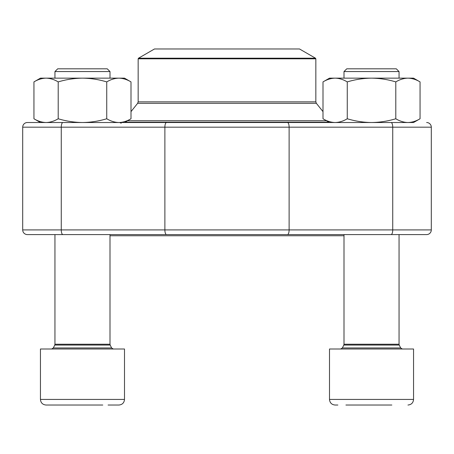 <?xml version="1.0" encoding="UTF-8"?>
<svg xmlns="http://www.w3.org/2000/svg" width="454" height="454" viewBox="0 0 454 454"><rect width="100%" height="100%" fill="white"/><g stroke="black" fill="none" stroke-linecap="round" stroke-linejoin="round"><path stroke-width="0.68" d="M391.836 405.03L345.914 405.03M54.945 71.567L57.698 68.815L107.246 68.815L109.999 71.567L54.945 71.567L54.945 78.15M102.78 405.03L46.047 405.03C42.642 404.701 40.775 402.834 40.446 399.429L124.498 399.429L124.498 348.995L40.446 348.995L40.446 399.429C40.775 402.834 42.642 404.701 46.047 405.03M62.164 405.03L58.799 405.03M118.897 405.03C122.302 404.701 124.169 402.834 124.498 399.429C124.169 402.834 122.302 404.701 118.897 405.03L108.086 405.03M344.001 71.567L346.754 68.815L396.302 68.815L399.055 71.567L344.001 71.567L344.001 78.15M337.861 405.03L335.103 405.03C331.698 404.701 329.831 402.834 329.502 399.429L413.554 399.429C413.225 402.834 411.358 404.701 407.953 405.03C411.358 404.701 413.225 402.834 413.554 399.429L413.554 348.995L329.502 348.995L329.502 399.429C329.831 402.834 331.698 404.701 335.103 405.03M46.075 122.518L40.446 122.518L33.942 118.761C37.898 121.156 41.944 122.41 46.075 122.518C50.207 122.41 54.253 121.156 58.208 118.761L58.208 81.907C66.119 79.512 74.206 78.258 82.475 78.15C90.738 78.258 98.824 79.512 106.735 81.907C110.691 79.512 114.737 78.258 118.869 78.15C123 78.258 127.046 79.512 131.002 81.907L131.002 118.761C127.046 121.156 123 122.41 118.869 122.518L124.498 122.518L131.002 118.761M58.208 118.761C66.119 121.156 74.206 122.41 82.475 122.518C90.738 122.41 98.824 121.156 106.735 118.761L106.735 81.907M40.446 122.518L33.942 118.761L33.942 81.907C37.898 79.512 41.944 78.258 46.075 78.15C50.207 78.258 54.253 79.512 58.208 81.907M106.735 118.761C110.691 121.156 114.737 122.41 118.869 122.518L82.475 122.518M33.942 81.907L40.446 78.15L124.498 78.15L131.002 81.907M124.498 122.518L329.502 122.518L322.998 118.761C326.954 121.156 331 122.41 335.131 122.518C339.263 122.41 343.309 121.156 347.265 118.761L347.265 81.907C355.176 79.512 363.262 78.258 371.525 78.15C379.794 78.258 387.881 79.512 395.792 81.907C399.747 79.512 403.793 78.258 407.925 78.15C412.056 78.258 416.102 79.512 420.058 81.907L420.058 118.761C416.102 121.156 412.056 122.41 407.925 122.518L413.554 122.518L420.058 118.761M347.265 118.761C355.176 121.156 363.262 122.41 371.525 122.518C379.794 122.41 387.881 121.156 395.792 118.761L395.792 81.907M322.998 118.761L322.998 81.907C326.954 79.512 331 78.258 335.131 78.15C339.263 78.258 343.309 79.512 347.265 81.907M395.792 118.761C399.747 121.156 403.793 122.41 407.925 122.518L371.525 122.518M322.998 81.907L329.502 78.15L413.554 78.15L420.058 81.907M431.3 229.917L431.3 127.182L289.119 127.182A4.671 1.657 -90 0 0 287.467 122.518L27.371 122.518A4.671 4.671 0 0 0 22.7 127.182L22.7 229.917L431.3 229.917A4.671 4.671 0 0 1 426.629 234.587L27.371 234.587A4.671 4.671 0 0 1 22.7 229.917A4.671 4.671 0 0 0 27.371 234.587A4.671 4.671 0 0 1 22.7 229.917M287.467 122.518L401.881 122.518M123.216 122.518L118.869 122.518M52.119 234.587L401.881 234.587M431.3 127.182A4.671 4.671 0 0 0 426.629 122.518A4.671 4.671 0 0 1 431.3 127.182M22.7 127.182A4.671 4.671 0 0 1 27.371 122.518A4.671 4.671 0 0 0 22.7 127.182L61.267 127.182L61.267 229.917A4.671 1.657 90 0 0 62.924 234.587M344.001 235.757L109.999 235.757M293.965 48.97L154.502 48.97L138.51 58.203L315.49 58.203L299.498 48.97L293.965 48.97M55.536 347.957L111.616 347.957L113.29 348.995L111.616 347.957L110.191 345.057L54.758 345.057L53.328 347.957L55.536 347.957M54.758 345.057L54.945 344.234L109.999 344.234L110.191 345.057M344.592 347.957L400.672 347.957L402.346 348.995L400.672 347.957L399.242 345.057L343.809 345.057L342.384 347.957L344.592 347.957M343.809 345.057L344.001 344.234L399.055 344.234L399.242 345.057M391.076 122.518A4.671 1.657 -90 0 1 392.733 127.182L392.733 229.917A4.671 1.657 90 0 1 391.076 234.587M166.533 122.518A4.671 1.657 90 0 0 164.881 127.182L289.119 127.182L289.119 229.917A4.671 1.657 90 0 1 287.467 234.587M62.924 122.518A4.671 1.657 90 0 0 61.267 127.182L164.881 127.182L164.881 229.917A4.671 1.657 90 0 0 166.533 234.587M328.895 122.166L125.105 122.166M315.842 101.849L315.842 58.81L138.158 58.81L138.158 101.849L315.842 101.849L316.353 103.308L137.647 103.308L131.002 111.616M127.631 120.707L326.369 120.707M342.384 347.957L340.71 348.995L342.384 347.957M53.328 347.957L51.654 348.995M109.999 344.234L109.999 234.587M109.999 78.15L109.999 71.567M54.945 344.234L54.945 234.587M399.055 344.234L399.055 234.587M399.055 78.15L399.055 71.567M344.001 344.234L344.001 234.587M121.207 123.216L119.748 122.518M316.353 103.308L322.998 111.616M138.51 58.203L138.158 58.81M315.842 58.81L315.49 58.203M138.158 101.849L137.647 103.308"/></g></svg>
